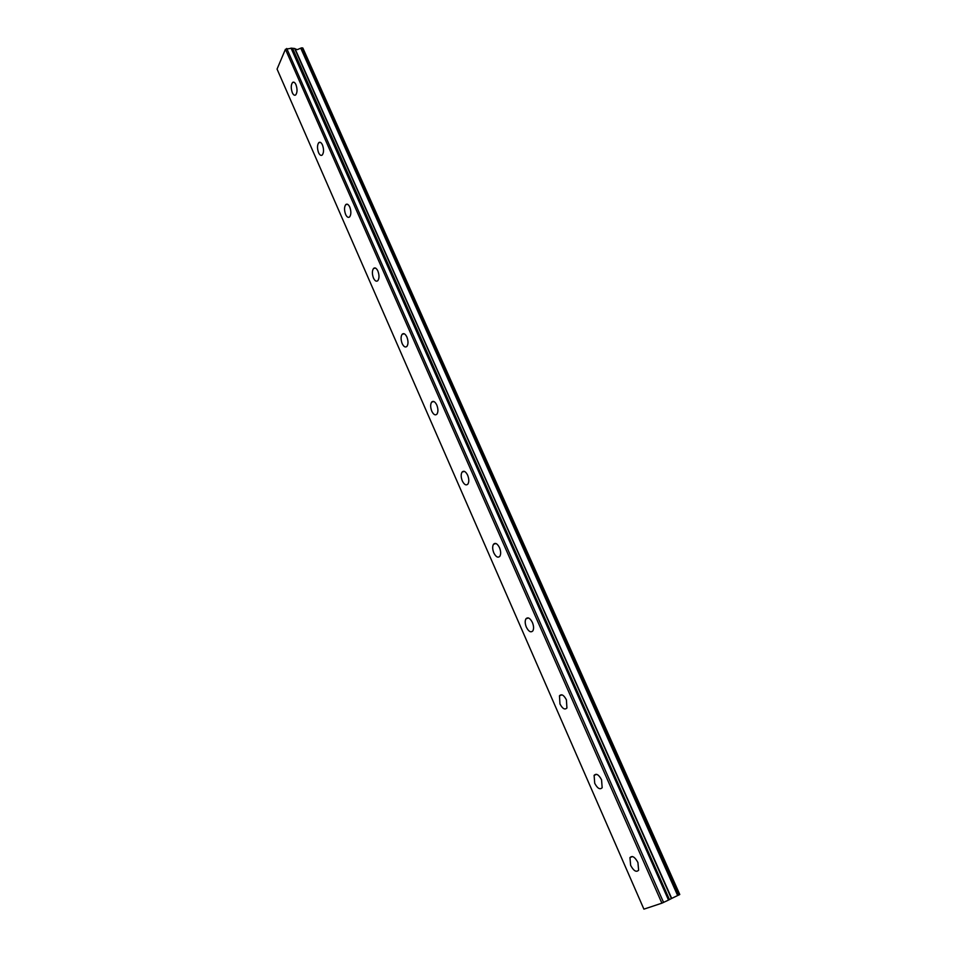 <?xml version="1.0" encoding="UTF-8"?>
<svg xmlns="http://www.w3.org/2000/svg" width="957" height="957" viewBox="0 0 957 957"><rect width="100%" height="100%" fill="white"/><g stroke="black" fill="none" stroke-linecap="round" stroke-linejoin="round"><path stroke-width="1.44" d="M295.94 84.623C294.852 82.362 293.727 81.632 292.579 82.458C290.892 84.862 290.82 88.283 292.328 92.733C293.416 95.006 294.541 95.736 295.713 94.899C297.376 92.506 297.46 89.085 295.94 84.623M637.912 862.496C634.886 856.922 632.23 855.307 629.945 857.639L630.639 865.343C633.654 870.93 636.321 872.545 638.63 870.2L637.912 862.496M601.546 779.776C598.783 774.62 596.295 773.148 594.106 775.361L594.716 783.281C597.479 788.46 599.955 789.932 602.168 787.707L601.546 779.776M566.4 699.818C563.864 695.057 561.556 693.717 559.462 695.787L559.965 703.945C562.501 708.73 564.809 710.07 566.927 707.989L566.4 699.818M532.403 622.493C530.082 618.09 527.941 616.858 525.955 618.796C524.831 620.866 524.962 623.665 526.362 627.182C528.671 631.608 530.824 632.84 532.834 630.89C533.934 628.809 533.803 626.01 532.403 622.493M499.506 547.655C497.389 543.6 495.391 542.463 493.513 544.246C492.305 546.375 492.412 549.258 493.824 552.883C495.929 556.962 497.927 558.098 499.829 556.304C501.025 554.163 500.918 551.28 499.506 547.655M467.65 475.198C465.724 471.466 463.882 470.413 462.099 472.04C460.807 474.229 460.879 477.196 462.315 480.928C464.229 484.685 466.083 485.749 467.877 484.098C469.169 481.909 469.086 478.943 467.65 475.198M436.787 405.014C435.04 401.569 433.342 400.588 431.667 402.072C430.291 404.309 430.339 407.359 431.786 411.211C433.533 414.668 435.244 415.649 436.93 414.154C438.294 411.917 438.246 408.866 436.787 405.014M406.881 336.984C405.301 333.814 403.722 332.904 402.155 334.244C400.708 336.517 400.72 339.639 402.191 343.623C403.782 346.805 405.361 347.726 406.928 346.374C408.376 344.089 408.364 340.967 406.881 336.984M377.883 271.022C376.448 268.116 374.988 267.254 373.541 268.45C372.022 270.759 371.998 273.965 373.481 278.068C374.929 280.999 376.376 281.86 377.848 280.652C379.367 278.331 379.379 275.126 377.883 271.022M349.76 207.035C348.444 204.355 347.104 203.542 345.752 204.607C344.173 206.951 344.137 210.241 345.633 214.452C346.936 217.155 348.276 217.957 349.64 216.892C351.219 214.535 351.255 211.258 349.76 207.035M322.449 144.926C321.253 142.461 320.033 141.696 318.777 142.641C317.15 145.009 317.078 148.371 318.585 152.701C319.782 155.178 321.014 155.943 322.27 154.998C323.897 152.63 323.956 149.268 322.449 144.926M301.276 47.934L302.221 47.85L679.243 894.795L678.274 895.262L300.761 48.161L677.652 895.537L671.694 898.408L294.648 48.496L671.419 898.563L294.995 48.628M300.761 48.161L297.34 49.644L295.091 48.843M643.905 909.15L277.063 69.095L285.437 49.274L661.897 903.169L643.905 909.15M671.419 898.563L668.512 900.058L291.574 48.197L294.648 48.496M302.855 48.029L679.781 894.496L302.221 47.85M291.574 48.197L285.437 49.274M291.036 48.101L668.512 900.058M668.034 900.31L661.897 903.169M677.652 895.537L678.274 895.262M286.741 48.472L663.584 902.451M669.422 899.544L292.71 48.663M292.172 48.568L668.931 899.795M292.579 82.458L294.17 82.302M629.945 857.639L632.398 856.527M594.106 775.361L596.606 774.333M559.462 695.787L561.974 694.854M525.955 618.796L528.443 617.959M493.513 544.246L495.965 543.516M462.099 472.04L464.48 471.406M431.667 402.072L433.94 401.545M402.155 334.244L404.321 333.802M373.541 268.45L375.563 268.092M345.752 204.607L347.642 204.331M318.777 142.641L320.523 142.426"/></g></svg>
